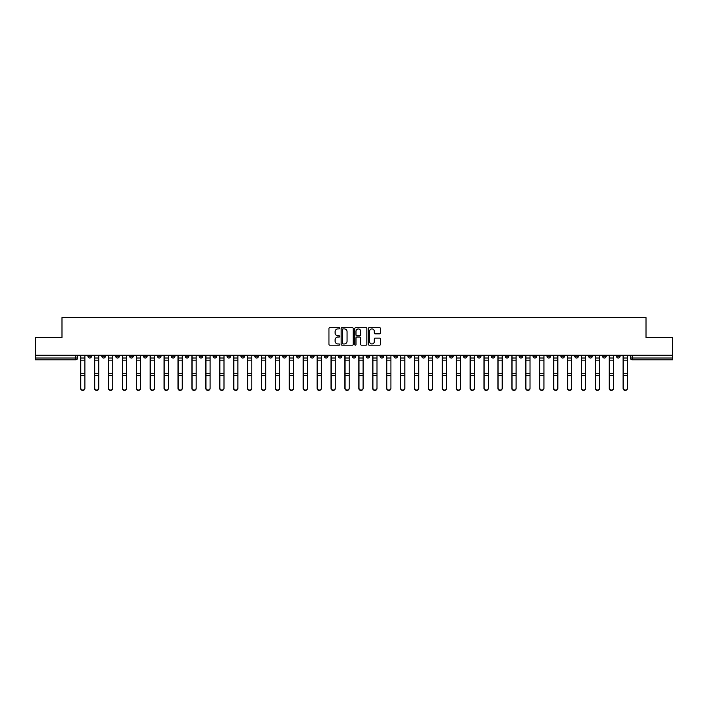 <?xml version="1.0" encoding="UTF-8"?>
<svg xmlns="http://www.w3.org/2000/svg" width="708" height="708" viewBox="0 0 708 708"><rect width="100%" height="100%" fill="white"/><g stroke="black" fill="none" stroke-linecap="round" stroke-linejoin="round"><path stroke-width="1.06" d="M339.734 328.291A0.611 0.611 0 0 0 339.123 327.68L329.822 327.68A0.876 0.876 0 0 0 328.946 328.556L328.946 344.309A0.876 0.876 0 0 0 329.822 345.185L339.123 345.185A0.611 0.611 0 0 0 339.734 344.575A0.611 0.611 0 0 0 339.123 343.964L337.92 343.964A2.797 2.797 0 0 1 335.114 341.159L335.114 339.849A2.797 2.797 0 0 1 337.92 337.043L339.123 337.043A0.611 0.611 0 0 0 339.734 336.433A0.611 0.611 0 0 0 339.123 335.822L337.92 335.822A2.797 2.797 0 0 1 335.114 333.026L335.114 331.707A2.797 2.797 0 0 1 337.92 328.91L339.123 328.91A0.611 0.611 0 0 0 339.734 328.291M546.965 355.248L546.965 356.23L550.532 356.23A1.788 1.788 0 0 1 548.744 358.018A1.788 1.788 0 0 1 546.965 356.23L546.965 355.248M463.501 355.248L463.501 356.23L467.068 356.23A1.788 1.788 0 0 1 465.28 358.018A1.788 1.788 0 0 1 463.501 356.23L463.501 355.248M449.589 355.248L449.589 356.23L453.155 356.23A1.788 1.788 0 0 1 451.377 358.018A1.788 1.788 0 0 1 449.589 356.23L449.589 355.248M366.125 355.248L366.125 356.23L369.691 356.23A1.788 1.788 0 0 1 367.912 358.018A1.788 1.788 0 0 1 366.125 356.23L366.125 355.248M352.212 355.248L352.212 356.23L355.788 356.23A1.788 1.788 0 0 1 354 358.018A1.788 1.788 0 0 1 352.212 356.23L352.212 355.248M338.309 355.248L338.309 356.23L341.875 356.23A1.788 1.788 0 0 1 340.088 358.018A1.788 1.788 0 0 1 338.309 356.23L338.309 355.248M310.485 355.248L310.485 356.23L314.051 356.23A1.788 1.788 0 0 1 312.272 358.018A1.788 1.788 0 0 1 310.485 356.23L310.485 355.248M282.669 356.23L282.669 355.248L282.669 356.23A1.788 1.788 0 0 0 284.448 358.018A1.788 1.788 0 0 1 282.669 356.23L286.236 356.23A1.788 1.788 0 0 1 284.448 358.018A1.788 1.788 0 0 0 286.236 356.23L286.236 355.248L286.236 356.23M268.757 356.23L268.757 355.248L268.757 356.23A1.788 1.788 0 0 0 270.536 358.018A1.788 1.788 0 0 1 268.757 356.23L272.323 356.23A1.788 1.788 0 0 1 270.536 358.018M254.845 356.23L254.845 355.248L254.845 356.23A1.788 1.788 0 0 0 256.623 358.018A1.788 1.788 0 0 1 254.845 356.23L258.411 356.23A1.788 1.788 0 0 1 256.623 358.018A1.788 1.788 0 0 0 258.411 356.23L258.411 355.248L258.411 356.23M240.932 355.248L240.932 356.23L244.499 356.23A1.788 1.788 0 0 1 242.72 358.018A1.788 1.788 0 0 1 240.932 356.23L240.932 355.248M227.02 355.248L227.02 356.23L230.587 356.23A1.788 1.788 0 0 1 228.808 358.018A1.788 1.788 0 0 1 227.02 356.23L227.02 355.248M213.117 355.248L213.117 356.23L216.683 356.23A1.788 1.788 0 0 1 214.896 358.018A1.788 1.788 0 0 1 213.117 356.23L213.117 355.248M199.205 356.23L199.205 355.248L199.205 356.23A1.788 1.788 0 0 0 200.983 358.018A1.788 1.788 0 0 1 199.205 356.23L202.771 356.23A1.788 1.788 0 0 1 200.983 358.018M171.38 356.23L171.38 355.248L171.38 356.23A1.788 1.788 0 0 0 173.168 358.018A1.788 1.788 0 0 1 171.38 356.23L174.947 356.23A1.788 1.788 0 0 1 173.168 358.018A1.788 1.788 0 0 0 174.947 356.23L174.947 355.248L174.947 356.23M157.468 356.23L157.468 355.248L157.468 356.23A1.788 1.788 0 0 0 159.256 358.018A1.788 1.788 0 0 1 157.468 356.23L161.035 356.23A1.788 1.788 0 0 1 159.256 358.018A1.788 1.788 0 0 0 161.035 356.23L161.035 355.248L161.035 356.23M143.565 356.23L143.565 355.248L143.565 356.23A1.788 1.788 0 0 0 145.344 358.018A1.788 1.788 0 0 1 143.565 356.23L147.131 356.23A1.788 1.788 0 0 1 145.344 358.018A1.788 1.788 0 0 0 147.131 356.23L147.131 355.248L147.131 356.23M129.653 356.23L129.653 355.248L129.653 356.23A1.788 1.788 0 0 0 131.431 358.018A1.788 1.788 0 0 1 129.653 356.23L133.219 356.23A1.788 1.788 0 0 1 131.431 358.018M115.74 356.23L115.74 355.248L115.74 356.23A1.788 1.788 0 0 0 117.528 358.018A1.788 1.788 0 0 1 115.74 356.23L119.307 356.23A1.788 1.788 0 0 1 117.528 358.018A1.788 1.788 0 0 0 119.307 356.23L119.307 355.248L119.307 356.23M101.828 356.23L101.828 355.248L101.828 356.23A1.788 1.788 0 0 0 103.616 358.018A1.788 1.788 0 0 1 101.828 356.23L105.395 356.23A1.788 1.788 0 0 1 103.616 358.018A1.788 1.788 0 0 0 105.395 356.23L105.395 355.248L105.395 356.23M379.577 333.849A0.876 0.876 0 0 0 380.453 332.981L380.453 328.556A0.876 0.876 0 0 0 379.577 327.68L369.249 327.68A0.876 0.876 0 0 0 368.372 328.556L368.372 344.309A0.876 0.876 0 0 0 369.249 345.185L379.577 345.185A0.876 0.876 0 0 0 380.453 344.309L380.453 338.973A0.876 0.876 0 0 0 379.577 338.097L375.16 338.097A0.876 0.876 0 0 0 374.284 338.973L374.284 341.619A2.345 2.345 0 0 1 371.939 343.964A2.345 2.345 0 0 1 369.603 341.619L369.603 331.247A2.345 2.345 0 0 1 371.939 328.91A2.345 2.345 0 0 1 374.284 331.247L374.284 332.981A0.876 0.876 0 0 0 375.16 333.849L379.577 333.849M35.4 355.248L35.4 337.504L61.977 337.504L61.977 317.618L646.023 317.618L646.023 337.504L672.6 337.504L672.6 355.248L35.4 355.248L35.4 358.018L77.579 358.018L77.579 355.248L77.579 358.018A1.788 1.788 0 0 1 75.791 359.797L35.4 359.797L35.4 358.018M353.23 328.556A0.876 0.876 0 0 0 352.363 327.68L342.035 327.68A0.876 0.876 0 0 0 341.159 328.556L341.159 344.309A0.876 0.876 0 0 0 342.035 345.185L352.363 345.185A0.876 0.876 0 0 0 353.23 344.309L353.23 328.556M355.637 327.68L365.965 327.68A0.876 0.876 0 0 1 366.841 328.556L366.841 344.309A0.876 0.876 0 0 1 365.965 345.185L361.549 345.185A0.876 0.876 0 0 1 360.673 344.309L360.673 337.92A0.876 0.876 0 0 0 359.797 337.043L356.867 337.043A0.876 0.876 0 0 0 355.991 337.92L355.991 344.575A0.611 0.611 0 0 1 355.381 345.185A0.611 0.611 0 0 1 354.77 344.575L354.77 328.556A0.876 0.876 0 0 1 355.637 327.68M630.421 355.248L630.421 358.018L672.6 358.018L672.6 359.797L632.209 359.797A1.788 1.788 0 0 1 630.421 358.018A1.788 1.788 0 0 0 632.209 359.797L632.209 355.248M672.6 355.248L672.6 358.018M620.075 356.23L620.075 355.248L620.075 356.23A1.788 1.788 0 0 1 618.296 358.018A1.788 1.788 0 0 1 616.509 356.23L620.075 356.23A1.788 1.788 0 0 1 618.296 358.018M616.509 355.248L616.509 356.23M606.172 355.248L606.172 356.23A1.788 1.788 0 0 1 604.384 358.018A1.788 1.788 0 0 1 602.605 356.23A1.788 1.788 0 0 0 604.384 358.018M602.605 355.248L602.605 356.23L606.172 356.23M592.26 355.248L592.26 356.23A1.788 1.788 0 0 1 590.472 358.018A1.788 1.788 0 0 1 588.693 356.23L592.26 356.23A1.788 1.788 0 0 1 590.472 358.018M588.693 355.248L588.693 356.23M578.347 355.248L578.347 356.23A1.788 1.788 0 0 1 576.569 358.018A1.788 1.788 0 0 1 574.781 356.23A1.788 1.788 0 0 0 576.569 358.018M574.781 355.248L574.781 356.23L578.347 356.23M564.435 355.248L564.435 356.23A1.788 1.788 0 0 1 562.656 358.018A1.788 1.788 0 0 1 560.869 356.23L564.435 356.23M560.869 355.248L560.869 356.23M550.532 355.248L550.532 356.23A1.788 1.788 0 0 1 548.744 358.018M536.62 355.248L536.62 356.23A1.788 1.788 0 0 1 534.832 358.018A1.788 1.788 0 0 1 533.053 356.23L536.62 356.23M533.053 355.248L533.053 356.23M522.708 355.248L522.708 356.23A1.788 1.788 0 0 1 520.92 358.018A1.788 1.788 0 0 1 519.141 356.23L522.708 356.23M519.141 355.248L519.141 356.23M508.795 355.248L508.795 356.23A1.788 1.788 0 0 1 507.017 358.018A1.788 1.788 0 0 1 505.229 356.23A1.788 1.788 0 0 0 507.017 358.018M505.229 355.248L505.229 356.23L508.795 356.23M494.883 355.248L494.883 356.23A1.788 1.788 0 0 1 493.104 358.018A1.788 1.788 0 0 1 491.317 356.23L494.883 356.23M491.317 355.248L491.317 356.23M480.98 355.248L480.98 356.23A1.788 1.788 0 0 1 479.192 358.018A1.788 1.788 0 0 1 477.413 356.23L480.98 356.23M477.413 355.248L477.413 356.23M467.068 355.248L467.068 356.23M453.155 355.248L453.155 356.23L453.155 355.248M439.243 355.248L439.243 356.23A1.788 1.788 0 0 1 437.464 358.018A1.788 1.788 0 0 1 435.677 356.23L439.243 356.23M435.677 355.248L435.677 356.23M425.331 355.248L425.331 356.23A1.788 1.788 0 0 1 423.552 358.018A1.788 1.788 0 0 1 421.764 356.23L425.331 356.23M421.764 355.248L421.764 356.23M411.428 355.248L411.428 356.23A1.788 1.788 0 0 1 409.64 358.018A1.788 1.788 0 0 1 407.861 356.23L411.428 356.23M407.861 355.248L407.861 356.23M397.515 355.248L397.515 356.23A1.788 1.788 0 0 1 395.728 358.018A1.788 1.788 0 0 1 393.949 356.23L397.515 356.23M393.949 355.248L393.949 356.23M383.603 355.248L383.603 356.23A1.788 1.788 0 0 1 381.824 358.018A1.788 1.788 0 0 1 380.037 356.23L383.603 356.23M380.037 355.248L380.037 356.23M369.691 355.248L369.691 356.23A1.788 1.788 0 0 1 367.912 358.018M355.788 355.248L355.788 356.23M341.875 356.23L341.875 355.248L341.875 356.23A1.788 1.788 0 0 1 340.088 358.018M327.963 355.248L327.963 356.23A1.788 1.788 0 0 1 326.176 358.018A1.788 1.788 0 0 1 324.397 356.23A1.788 1.788 0 0 0 326.176 358.018A1.788 1.788 0 0 0 327.963 356.23L324.397 356.23L324.397 355.248M314.051 356.23L314.051 355.248L314.051 356.23A1.788 1.788 0 0 1 312.272 358.018M300.139 355.248L300.139 356.23A1.788 1.788 0 0 1 298.36 358.018A1.788 1.788 0 0 1 296.572 356.23A1.788 1.788 0 0 0 298.36 358.018M296.572 355.248L296.572 356.23L300.139 356.23M272.323 355.248L272.323 356.23L272.323 355.248M244.499 356.23L244.499 355.248L244.499 356.23A1.788 1.788 0 0 1 242.72 358.018M230.587 356.23L230.587 355.248L230.587 356.23A1.788 1.788 0 0 1 228.808 358.018M216.683 356.23L216.683 355.248L216.683 356.23A1.788 1.788 0 0 1 214.896 358.018M202.771 355.248L202.771 356.23L202.771 355.248M188.859 356.23L188.859 355.248L188.859 356.23A1.788 1.788 0 0 1 187.08 358.018A1.788 1.788 0 0 1 185.292 356.23L188.859 356.23A1.788 1.788 0 0 1 187.08 358.018M185.292 355.248L185.292 356.23M133.219 355.248L133.219 356.23L133.219 355.248M91.491 355.248L91.491 356.23A1.788 1.788 0 0 1 89.704 358.018A1.788 1.788 0 0 1 87.925 356.23A1.788 1.788 0 0 0 89.704 358.018A1.788 1.788 0 0 0 91.491 356.23L91.491 355.248M87.925 355.248L87.925 356.23L91.491 356.23M75.791 355.248L75.791 359.797A1.788 1.788 0 0 0 77.579 358.018M342.991 328.91A0.611 0.611 0 0 0 342.38 329.521L342.38 343.353A0.611 0.611 0 0 0 342.991 343.964L344.265 343.964A2.797 2.797 0 0 0 347.062 341.159L347.062 331.707A2.797 2.797 0 0 0 344.265 328.91L342.991 328.91M360.673 331.291A2.345 2.345 0 0 0 358.337 328.954A2.345 2.345 0 0 0 355.991 331.291L355.991 334.946A0.876 0.876 0 0 0 356.867 335.822L359.797 335.822A0.876 0.876 0 0 0 360.673 334.946L360.673 331.291M80.606 355.248L80.606 388.409A2.053 1.974 180 0 0 82.748 390.382M84.889 388.099L84.889 388.409A2.053 1.974 180 0 1 82.836 390.382A2.053 1.974 180 0 1 80.783 388.409L80.783 388.099A2.053 1.974 0 0 0 82.836 390.073A2.053 1.974 0 0 0 84.889 388.099L84.889 375.39L80.783 375.39L80.783 388.099M80.783 355.248L80.783 375.39M84.889 355.248L84.889 375.39M94.518 355.248L94.518 388.409A2.053 1.974 180 0 0 96.66 390.382M108.43 355.248L108.43 388.409A2.053 1.974 180 0 0 110.572 390.382M98.801 388.099L98.801 388.409A2.053 1.974 180 0 1 96.748 390.382A2.053 1.974 180 0 1 94.695 388.409L94.695 388.099A2.053 1.974 0 0 0 96.748 390.073A2.053 1.974 0 0 0 98.801 388.099L98.801 375.39L94.695 375.39L94.695 388.099M94.695 355.248L94.695 375.39M98.801 355.248L98.801 375.39M112.714 388.099L112.714 388.409A2.053 1.974 180 0 1 110.66 390.382A2.053 1.974 180 0 1 108.607 388.409L108.607 388.099A2.053 1.974 0 0 0 110.66 390.073A2.053 1.974 0 0 0 112.714 388.099L112.714 375.39L108.607 375.39L108.607 388.099M108.607 355.248L108.607 375.39M112.714 355.248L112.714 375.39M122.342 355.248L122.342 388.409A2.053 1.974 180 0 0 124.475 390.382M136.246 355.248L136.246 388.409A2.053 1.974 180 0 0 138.387 390.382M150.158 355.248L150.158 388.409A2.053 1.974 180 0 0 152.3 390.382M126.617 388.099L126.617 388.409A2.053 1.974 180 0 1 124.573 390.382A2.053 1.974 180 0 1 122.519 388.409L122.519 388.099A2.053 1.974 0 0 0 124.573 390.073A2.053 1.974 0 0 0 126.617 388.099L126.617 375.39L122.519 375.39L122.519 388.099M122.519 355.248L122.519 375.39M126.617 355.248L126.617 375.39M140.529 388.099L140.529 388.409A2.053 1.974 180 0 1 138.476 390.382A2.053 1.974 180 0 1 136.432 388.409L136.432 388.099A2.053 1.974 0 0 0 138.476 390.073A2.053 1.974 0 0 0 140.529 388.099L140.529 375.39L136.432 375.39L136.432 388.099M136.432 355.248L136.432 375.39M140.529 355.248L140.529 375.39M154.441 388.099L154.441 388.409A2.053 1.974 180 0 1 152.388 390.382A2.053 1.974 180 0 1 150.335 388.409L150.335 388.099A2.053 1.974 0 0 0 152.388 390.073A2.053 1.974 0 0 0 154.441 388.099L154.441 375.39L150.335 375.39L150.335 388.099M150.335 355.248L150.335 375.39M154.441 355.248L154.441 375.39M168.354 388.099L168.354 388.409A2.053 1.974 180 0 1 166.3 390.382A2.053 1.974 180 0 1 164.247 388.409L164.247 388.099A2.053 1.974 0 0 0 166.3 390.073A2.053 1.974 0 0 0 168.354 388.099L168.354 375.39L164.247 375.39L164.247 388.099M164.247 355.248L164.247 375.39M168.354 355.248L168.354 375.39M182.257 388.099L182.257 388.409A2.053 1.974 180 0 1 180.213 390.382A2.053 1.974 180 0 1 178.159 388.409L178.159 388.099A2.053 1.974 0 0 0 180.213 390.073A2.053 1.974 0 0 0 182.257 388.099L182.257 375.39L178.159 375.39L178.159 388.099M178.159 355.248L178.159 375.39M182.257 355.248L182.257 375.39M196.169 388.099L196.169 388.409A2.053 1.974 180 0 1 194.125 390.382A2.053 1.974 180 0 1 192.072 388.409L192.072 388.099A2.053 1.974 0 0 0 194.125 390.073A2.053 1.974 0 0 0 196.169 388.099L196.169 375.39L192.072 375.39L192.072 388.099M192.072 355.248L192.072 375.39M196.169 355.248L196.169 375.39M210.081 388.099L210.081 388.409A2.053 1.974 180 0 1 208.028 390.382A2.053 1.974 180 0 1 205.984 388.409L205.984 388.099A2.053 1.974 0 0 0 208.028 390.073A2.053 1.974 0 0 0 210.081 388.099L210.081 375.39L205.984 375.39L205.984 388.099M205.984 355.248L205.984 375.39M210.081 355.248L210.081 375.39M223.993 388.099L223.993 388.409A2.053 1.974 180 0 1 221.94 390.382A2.053 1.974 180 0 1 219.887 388.409L219.887 388.099A2.053 1.974 0 0 0 221.94 390.073A2.053 1.974 0 0 0 223.993 388.099L223.993 375.39L219.887 375.39L219.887 388.099M219.887 355.248L219.887 375.39M223.993 355.248L223.993 375.39M237.906 388.099L237.906 388.409A2.053 1.974 180 0 1 235.852 390.382A2.053 1.974 180 0 1 233.799 388.409L233.799 388.099A2.053 1.974 0 0 0 235.852 390.073A2.053 1.974 0 0 0 237.906 388.099L237.906 375.39L233.799 375.39L233.799 388.099M233.799 355.248L233.799 375.39M237.906 355.248L237.906 375.39M251.809 388.099L251.809 388.409A2.053 1.974 180 0 1 249.765 390.382A2.053 1.974 180 0 1 247.711 388.409L247.711 388.099A2.053 1.974 0 0 0 249.765 390.073A2.053 1.974 0 0 0 251.809 388.099L251.809 375.39L247.711 375.39L247.711 388.099M247.711 355.248L247.711 375.39M251.809 355.248L251.809 375.39M265.721 388.099L265.721 388.409A2.053 1.974 180 0 1 263.668 390.382A2.053 1.974 180 0 1 261.624 388.409L261.624 388.099A2.053 1.974 0 0 0 263.668 390.073A2.053 1.974 0 0 0 265.721 388.099L265.721 375.39L261.624 375.39L261.624 388.099M261.624 355.248L261.624 375.39M265.721 355.248L265.721 375.39M279.633 388.099L279.633 388.409A2.053 1.974 180 0 1 277.58 390.382A2.053 1.974 180 0 1 275.536 388.409L275.536 388.099A2.053 1.974 0 0 0 277.58 390.073A2.053 1.974 0 0 0 279.633 388.099L279.633 375.39L275.536 375.39L275.536 388.099M275.536 355.248L275.536 375.39M279.633 355.248L279.633 375.39M293.546 388.099L293.546 388.409A2.053 1.974 180 0 1 291.492 390.382A2.053 1.974 180 0 1 289.439 388.409L289.439 388.099A2.053 1.974 0 0 0 291.492 390.073A2.053 1.974 0 0 0 293.546 388.099L293.546 375.39L289.439 375.39L289.439 388.099M289.439 355.248L289.439 375.39M293.546 355.248L293.546 375.39M307.458 388.099L307.458 388.409A2.053 1.974 180 0 1 305.405 390.382A2.053 1.974 180 0 1 303.351 388.409L303.351 388.099A2.053 1.974 0 0 0 305.405 390.073A2.053 1.974 0 0 0 307.458 388.099L307.458 375.39L303.351 375.39L303.351 388.099M303.351 355.248L303.351 375.39M307.458 355.248L307.458 375.39M321.361 388.099L321.361 388.409A2.053 1.974 180 0 1 319.317 390.382A2.053 1.974 180 0 1 317.264 388.409L317.264 388.099A2.053 1.974 0 0 0 319.317 390.073A2.053 1.974 0 0 0 321.361 388.099L321.361 375.39L317.264 375.39L317.264 388.099M317.264 355.248L317.264 375.39M321.361 355.248L321.361 375.39M335.273 388.099L335.273 388.409A2.053 1.974 180 0 1 333.22 390.382A2.053 1.974 180 0 1 331.176 388.409L331.176 388.099A2.053 1.974 0 0 0 333.22 390.073A2.053 1.974 0 0 0 335.273 388.099L335.273 375.39L331.176 375.39L331.176 388.099M331.176 355.248L331.176 375.39M335.273 355.248L335.273 375.39M349.186 388.099L349.186 388.409A2.053 1.974 180 0 1 347.132 390.382A2.053 1.974 180 0 1 345.079 388.409L345.079 388.099A2.053 1.974 0 0 0 347.132 390.073A2.053 1.974 0 0 0 349.186 388.099L349.186 375.39L345.079 375.39L345.079 388.099M345.079 355.248L345.079 375.39M349.186 355.248L349.186 375.39M363.098 388.099L363.098 388.409A2.053 1.974 180 0 1 361.045 390.382A2.053 1.974 180 0 1 358.991 388.409L358.991 388.099A2.053 1.974 0 0 0 361.045 390.073A2.053 1.974 0 0 0 363.098 388.099L363.098 375.39L358.991 375.39L358.991 388.099M358.991 355.248L358.991 375.39M363.098 355.248L363.098 375.39M377.001 388.099L377.001 388.409A2.053 1.974 180 0 1 374.957 390.382A2.053 1.974 180 0 1 372.904 388.409L372.904 388.099A2.053 1.974 0 0 0 374.957 390.073A2.053 1.974 0 0 0 377.001 388.099L377.001 375.39L372.904 375.39L372.904 388.099M372.904 355.248L372.904 375.39M377.001 355.248L377.001 375.39M164.07 355.248L164.07 388.409A2.053 1.974 180 0 0 166.212 390.382M177.982 355.248L177.982 388.409A2.053 1.974 180 0 0 180.124 390.382M191.895 355.248L191.895 388.409A2.053 1.974 180 0 0 194.027 390.382M205.798 355.248L205.798 388.409A2.053 1.974 180 0 0 207.94 390.382M219.71 355.248L219.71 388.409A2.053 1.974 180 0 0 221.852 390.382M233.622 355.248L233.622 388.409A2.053 1.974 180 0 0 235.764 390.382M247.534 355.248L247.534 388.409A2.053 1.974 180 0 0 249.676 390.382M261.447 355.248L261.447 388.409A2.053 1.974 180 0 0 263.58 390.382M275.35 355.248L275.35 388.409A2.053 1.974 180 0 0 277.492 390.382M289.262 355.248L289.262 388.409A2.053 1.974 180 0 0 291.404 390.382M303.174 355.248L303.174 388.409A2.053 1.974 180 0 0 305.316 390.382M317.087 355.248L317.087 388.409A2.053 1.974 180 0 0 319.228 390.382M330.999 355.248L330.999 388.409A2.053 1.974 180 0 0 333.132 390.382M344.902 355.248L344.902 388.409A2.053 1.974 180 0 0 347.044 390.382M358.814 355.248L358.814 388.409A2.053 1.974 180 0 0 360.956 390.382M372.727 355.248L372.727 388.409A2.053 1.974 180 0 0 374.868 390.382M386.639 355.248L386.639 388.409A2.053 1.974 180 0 0 388.772 390.382M400.542 355.248L400.542 388.409A2.053 1.974 180 0 0 402.684 390.382M414.454 355.248L414.454 388.409A2.053 1.974 180 0 0 416.596 390.382M428.367 355.248L428.367 388.409A2.053 1.974 180 0 0 430.508 390.382M390.913 388.099L390.913 388.409A2.053 1.974 180 0 1 388.869 390.382A2.053 1.974 180 0 1 386.816 388.409L386.816 388.099A2.053 1.974 0 0 0 388.869 390.073A2.053 1.974 0 0 0 390.913 388.099L390.913 375.39L386.816 375.39L386.816 388.099M386.816 355.248L386.816 375.39M390.913 355.248L390.913 375.39M404.826 388.099L404.826 388.409A2.053 1.974 180 0 1 402.772 390.382A2.053 1.974 180 0 1 400.728 388.409L400.728 388.099A2.053 1.974 0 0 0 402.772 390.073A2.053 1.974 0 0 0 404.826 388.099L404.826 375.39L400.728 375.39L400.728 388.099M400.728 355.248L400.728 375.39M404.826 355.248L404.826 375.39M418.738 388.099L418.738 388.409A2.053 1.974 180 0 1 416.685 390.382A2.053 1.974 180 0 1 414.631 388.409L414.631 388.099A2.053 1.974 0 0 0 416.685 390.073A2.053 1.974 0 0 0 418.738 388.099L418.738 375.39L414.631 375.39L414.631 388.099M414.631 355.248L414.631 375.39M418.738 355.248L418.738 375.39M432.65 388.099L432.65 388.409A2.053 1.974 180 0 1 430.597 390.382A2.053 1.974 180 0 1 428.544 388.409L428.544 388.099A2.053 1.974 0 0 0 430.597 390.073A2.053 1.974 0 0 0 432.65 388.099L432.65 375.39L428.544 375.39L428.544 388.099M428.544 355.248L428.544 375.39M432.65 355.248L432.65 375.39M442.279 355.248L442.279 388.409A2.053 1.974 180 0 0 444.42 390.382M446.553 388.099L446.553 388.409A2.053 1.974 180 0 1 444.509 390.382A2.053 1.974 180 0 1 442.456 388.409L442.456 388.099A2.053 1.974 0 0 0 444.509 390.073A2.053 1.974 0 0 0 446.553 388.099L446.553 375.39L442.456 375.39L442.456 388.099M442.456 355.248L442.456 375.39M446.553 355.248L446.553 375.39M456.191 355.248L456.191 388.409A2.053 1.974 180 0 0 458.324 390.382M460.465 388.099L460.465 388.409A2.053 1.974 180 0 1 458.412 390.382A2.053 1.974 180 0 1 456.368 388.409L456.368 388.099A2.053 1.974 0 0 0 458.412 390.073A2.053 1.974 0 0 0 460.465 388.099L460.465 375.39L456.368 375.39L456.368 388.099M456.368 355.248L456.368 375.39M460.465 355.248L460.465 375.39M470.094 355.248L470.094 388.409A2.053 1.974 180 0 0 472.236 390.382M474.378 388.099L474.378 388.409A2.053 1.974 180 0 1 472.325 390.382A2.053 1.974 180 0 1 470.28 388.409L470.28 388.099A2.053 1.974 0 0 0 472.325 390.073A2.053 1.974 0 0 0 474.378 388.099L474.378 375.39L470.28 375.39L470.28 388.099M470.28 355.248L470.28 375.39M474.378 355.248L474.378 375.39M484.006 355.248L484.006 388.409A2.053 1.974 180 0 0 486.148 390.382M488.29 388.099L488.29 388.409A2.053 1.974 180 0 1 486.237 390.382A2.053 1.974 180 0 1 484.184 388.409L484.184 388.099A2.053 1.974 0 0 0 486.237 390.073A2.053 1.974 0 0 0 488.29 388.099L488.29 375.39L484.184 375.39L484.184 388.099M484.184 355.248L484.184 375.39M488.29 355.248L488.29 375.39M497.919 355.248L497.919 388.409A2.053 1.974 180 0 0 500.06 390.382M502.202 388.099L502.202 388.409A2.053 1.974 180 0 1 500.149 390.382A2.053 1.974 180 0 1 498.096 388.409L498.096 388.099A2.053 1.974 0 0 0 500.149 390.073A2.053 1.974 0 0 0 502.202 388.099L502.202 375.39L498.096 375.39L498.096 388.099M498.096 355.248L498.096 375.39M502.202 355.248L502.202 375.39M511.831 355.248L511.831 388.409A2.053 1.974 180 0 0 513.973 390.382M516.105 388.099L516.105 388.409A2.053 1.974 180 0 1 514.061 390.382A2.053 1.974 180 0 1 512.008 388.409L512.008 388.099A2.053 1.974 0 0 0 514.061 390.073A2.053 1.974 0 0 0 516.105 388.099L516.105 375.39L512.008 375.39L512.008 388.099M512.008 355.248L512.008 375.39M516.105 355.248L516.105 375.39M525.743 355.248L525.743 388.409A2.053 1.974 180 0 0 527.876 390.382M530.018 388.099L530.018 388.409A2.053 1.974 180 0 1 527.964 390.382A2.053 1.974 180 0 1 525.92 388.409L525.92 388.099A2.053 1.974 0 0 0 527.964 390.073A2.053 1.974 0 0 0 530.018 388.099L530.018 375.39L525.92 375.39L525.92 388.099M525.92 355.248L525.92 375.39M530.018 355.248L530.018 375.39M539.646 355.248L539.646 388.409A2.053 1.974 180 0 0 541.788 390.382M543.93 388.099L543.93 388.409A2.053 1.974 180 0 1 541.877 390.382A2.053 1.974 180 0 1 539.823 388.409L539.823 388.099A2.053 1.974 0 0 0 541.877 390.073A2.053 1.974 0 0 0 543.93 388.099L543.93 375.39L539.823 375.39L539.823 388.099M539.823 355.248L539.823 375.39M543.93 355.248L543.93 375.39M553.559 355.248L553.559 388.409A2.053 1.974 180 0 0 555.7 390.382M557.842 388.099L557.842 388.409A2.053 1.974 180 0 1 555.789 390.382A2.053 1.974 180 0 1 553.736 388.409L553.736 388.099A2.053 1.974 0 0 0 555.789 390.073A2.053 1.974 0 0 0 557.842 388.099L557.842 375.39L553.736 375.39L553.736 388.099M553.736 355.248L553.736 375.39M557.842 355.248L557.842 375.39M567.471 355.248L567.471 388.409A2.053 1.974 180 0 0 569.613 390.382M571.754 388.099L571.754 388.409A2.053 1.974 180 0 1 569.701 390.382A2.053 1.974 180 0 1 567.648 388.409L567.648 388.099A2.053 1.974 0 0 0 569.701 390.073A2.053 1.974 0 0 0 571.754 388.099L571.754 375.39L567.648 375.39L567.648 388.099M567.648 355.248L567.648 375.39M571.754 355.248L571.754 375.39M581.383 355.248L581.383 388.409A2.053 1.974 180 0 0 583.525 390.382M585.658 388.099L585.658 388.409A2.053 1.974 180 0 1 583.613 390.382A2.053 1.974 180 0 1 581.56 388.409L581.56 388.099A2.053 1.974 0 0 0 583.613 390.073A2.053 1.974 0 0 0 585.658 388.099L585.658 375.39L581.56 375.39L581.56 388.099M581.56 355.248L581.56 375.39M585.658 355.248L585.658 375.39M595.286 355.248L595.286 388.409A2.053 1.974 180 0 0 597.428 390.382M599.57 388.099L599.57 388.409A2.053 1.974 180 0 1 597.517 390.382A2.053 1.974 180 0 1 595.472 388.409L595.472 388.099A2.053 1.974 0 0 0 597.517 390.073A2.053 1.974 0 0 0 599.57 388.099L599.57 375.39L595.472 375.39L595.472 388.099M595.472 355.248L595.472 375.39M599.57 355.248L599.57 375.39M609.199 355.248L609.199 388.409A2.053 1.974 180 0 0 611.34 390.382M613.482 388.099L613.482 388.409A2.053 1.974 180 0 1 611.429 390.382A2.053 1.974 180 0 1 609.376 388.409L609.376 388.099A2.053 1.974 0 0 0 611.429 390.073A2.053 1.974 0 0 0 613.482 388.099L613.482 375.39L609.376 375.39L609.376 388.099M609.376 355.248L609.376 375.39M613.482 355.248L613.482 375.39M623.111 355.248L623.111 388.409A2.053 1.974 180 0 0 625.253 390.382M627.394 388.099L627.394 388.409A2.053 1.974 180 0 1 625.341 390.382A2.053 1.974 180 0 1 623.288 388.409L623.288 388.099A2.053 1.974 0 0 0 625.341 390.073A2.053 1.974 0 0 0 627.394 388.099L627.394 375.39L623.288 375.39L623.288 388.099M623.288 355.248L623.288 375.39M627.394 355.248L627.394 375.39M80.606 358.018L84.889 358.018M84.889 373.249L80.783 373.249M84.889 360.168L80.783 360.168M94.518 358.018L98.801 358.018M108.43 358.018L112.714 358.018M98.801 373.249L94.695 373.249M98.801 360.168L94.695 360.168M112.714 373.249L108.607 373.249M112.714 360.168L108.607 360.168M122.342 358.018L126.617 358.018M136.246 358.018L140.529 358.018M150.158 358.018L154.441 358.018M126.617 373.249L122.519 373.249M126.617 360.168L122.519 360.168M140.529 373.249L136.432 373.249M140.529 360.168L136.432 360.168M154.441 373.249L150.335 373.249M154.441 360.168L150.335 360.168M168.354 358.018L164.07 358.018M168.354 373.249L164.247 373.249M168.354 360.168L164.247 360.168M182.257 358.018L177.982 358.018M182.257 373.249L178.159 373.249M182.257 360.168L178.159 360.168M196.169 358.018L191.895 358.018M196.169 373.249L192.072 373.249M196.169 360.168L192.072 360.168M210.081 358.018L205.798 358.018M210.081 373.249L205.984 373.249M210.081 360.168L205.984 360.168M223.993 358.018L219.71 358.018M223.993 373.249L219.887 373.249M223.993 360.168L219.887 360.168M237.906 358.018L233.622 358.018M237.906 373.249L233.799 373.249M237.906 360.168L233.799 360.168M251.809 358.018L247.534 358.018M251.809 373.249L247.711 373.249M251.809 360.168L247.711 360.168M265.721 358.018L261.447 358.018M265.721 373.249L261.624 373.249M265.721 360.168L261.624 360.168M279.633 358.018L275.35 358.018M279.633 373.249L275.536 373.249M279.633 360.168L275.536 360.168M293.546 358.018L289.262 358.018M293.546 373.249L289.439 373.249M293.546 360.168L289.439 360.168M307.458 358.018L303.174 358.018M307.458 373.249L303.351 373.249M307.458 360.168L303.351 360.168M321.361 358.018L317.087 358.018M321.361 373.249L317.264 373.249M321.361 360.168L317.264 360.168M335.273 358.018L330.999 358.018M335.273 373.249L331.176 373.249M335.273 360.168L331.176 360.168M349.186 358.018L344.902 358.018M349.186 373.249L345.079 373.249M349.186 360.168L345.079 360.168M363.098 358.018L358.814 358.018M363.098 373.249L358.991 373.249M363.098 360.168L358.991 360.168M377.001 358.018L372.727 358.018M377.001 373.249L372.904 373.249M377.001 360.168L372.904 360.168M386.639 358.018L390.913 358.018M400.542 358.018L404.826 358.018M414.454 358.018L418.738 358.018M428.367 358.018L432.65 358.018M390.913 373.249L386.816 373.249M390.913 360.168L386.816 360.168M404.826 373.249L400.728 373.249M404.826 360.168L400.728 360.168M418.738 373.249L414.631 373.249M418.738 360.168L414.631 360.168M432.65 373.249L428.544 373.249M432.65 360.168L428.544 360.168M442.279 358.018L446.553 358.018M446.553 373.249L442.456 373.249M446.553 360.168L442.456 360.168M456.191 358.018L460.465 358.018M460.465 373.249L456.368 373.249M460.465 360.168L456.368 360.168M470.094 358.018L474.378 358.018M474.378 373.249L470.28 373.249M474.378 360.168L470.28 360.168M484.006 358.018L488.29 358.018M488.29 373.249L484.184 373.249M488.29 360.168L484.184 360.168M497.919 358.018L502.202 358.018M502.202 373.249L498.096 373.249M502.202 360.168L498.096 360.168M511.831 358.018L516.105 358.018M516.105 373.249L512.008 373.249M516.105 360.168L512.008 360.168M525.743 358.018L530.018 358.018M530.018 373.249L525.92 373.249M530.018 360.168L525.92 360.168M539.646 358.018L543.93 358.018M543.93 373.249L539.823 373.249M543.93 360.168L539.823 360.168M553.559 358.018L557.842 358.018M557.842 373.249L553.736 373.249M557.842 360.168L553.736 360.168M567.471 358.018L571.754 358.018M571.754 373.249L567.648 373.249M571.754 360.168L567.648 360.168M581.383 358.018L585.658 358.018M585.658 373.249L581.56 373.249M585.658 360.168L581.56 360.168M595.286 358.018L599.57 358.018M599.57 373.249L595.472 373.249M599.57 360.168L595.472 360.168M609.199 358.018L613.482 358.018M613.482 373.249L609.376 373.249M613.482 360.168L609.376 360.168M623.111 358.018L627.394 358.018M627.394 373.249L623.288 373.249M627.394 360.168L623.288 360.168"/></g></svg>

